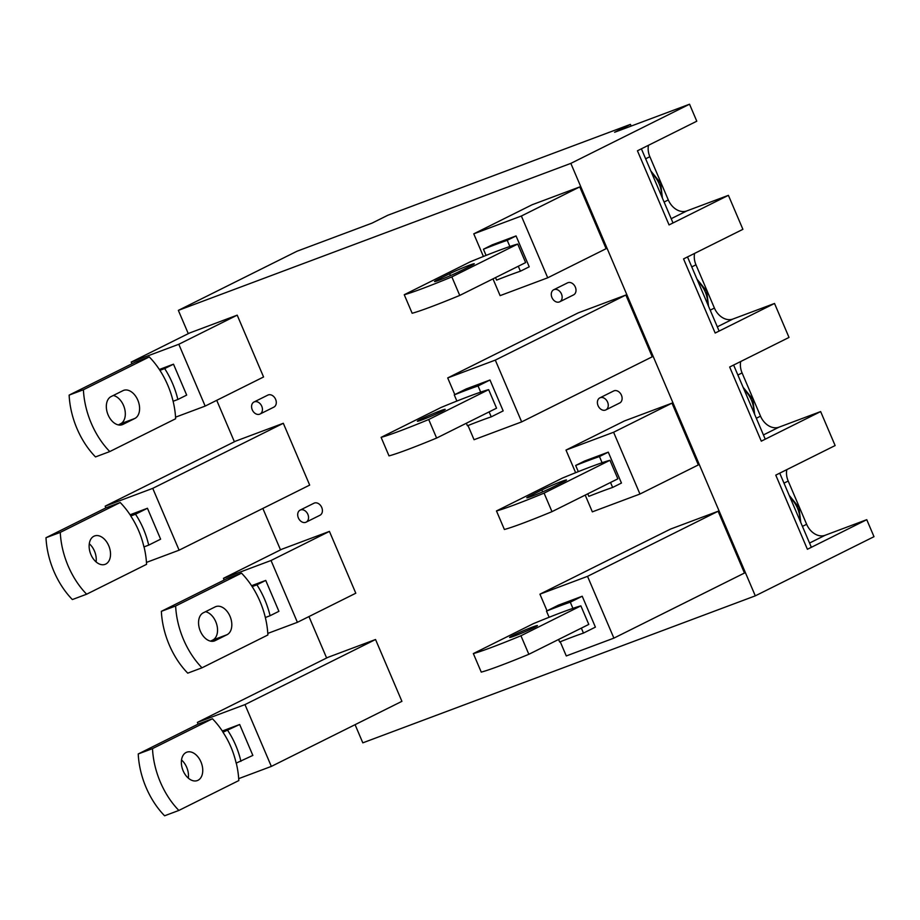 <?xml version="1.0" encoding="UTF-8"?>
<svg xmlns="http://www.w3.org/2000/svg" width="920" height="920" viewBox="0 0 920 920"><rect width="100%" height="100%" fill="white"/><g stroke="black" fill="none" stroke-linecap="round" stroke-linejoin="round"><path stroke-width="1.38" d="M631.166 126.074L630.442 124.384L614.606 132.273L689.54 104.213L696.785 121.21L637.433 150.788L669.058 224.928L673.014 222.95L641.389 148.821L637.433 150.788L669.058 224.928L728.41 195.339L742.9 229.321L683.548 258.911L715.173 333.04L719.13 331.073L687.505 256.933L683.548 258.911L715.173 333.04L774.525 303.462L789.015 337.433L729.663 367.022L761.288 441.163L765.244 439.185L733.619 365.044L729.663 367.022L761.288 441.163L820.64 411.573L835.13 445.556L775.779 475.134L807.404 549.274L811.359 547.297L779.734 473.167L775.779 475.134L807.404 549.274L866.755 519.685L874 536.682L755.297 595.849L570.837 163.38L178.353 310.373L188.278 333.649M689.54 104.213L570.837 163.38M630.442 124.384L387.815 215.257L371.99 223.146L297.068 251.206L178.353 310.373M216.729 400.327L234.393 441.761M262.844 508.438L280.519 549.884M308.959 616.561L326.634 657.995M355.074 724.672L362.813 742.842L755.297 595.849M300.127 510.117A6.727 5.071 63.5 0 1 307.878 514.36A6.727 5.071 63.5 0 1 306.118 522.158A6.727 5.071 63.5 0 1 298.367 517.914A6.727 5.071 63.5 0 1 300.127 510.117L313.973 503.217A6.727 5.071 63.5 0 1 314.341 503.056A6.727 5.071 63.5 0 1 321.62 507.207A6.727 5.071 63.5 0 1 319.976 515.257A6.727 5.071 63.5 0 1 319.608 515.407M553.713 289.754A6.727 5.071 63.5 0 1 561.476 293.998A6.727 5.071 63.5 0 1 559.716 301.794A6.727 5.071 63.5 0 1 551.954 297.562A6.727 5.071 63.5 0 1 553.713 289.754L567.559 282.854A6.727 5.071 63.5 0 1 567.928 282.693A6.727 5.071 63.5 0 1 575.218 286.844A6.727 5.071 63.5 0 1 573.562 294.894A6.727 5.071 63.5 0 1 573.194 295.055M599.828 397.877A6.727 5.071 63.5 0 1 607.591 402.109A6.727 5.071 63.5 0 1 605.831 409.906A6.727 5.071 63.5 0 1 598.069 405.674A6.727 5.071 63.5 0 1 599.828 397.877L613.674 390.966A6.727 5.071 63.5 0 1 614.043 390.816A6.727 5.071 63.5 0 1 621.333 394.967A6.727 5.071 63.5 0 1 619.678 403.006A6.727 5.071 63.5 0 1 619.309 403.167M254 402.005A6.727 5.071 63.5 0 1 261.763 406.237A6.727 5.071 63.5 0 1 260.003 414.046A6.727 5.071 63.5 0 1 252.252 409.803A6.727 5.071 63.5 0 1 254 402.005L267.858 395.094A6.727 5.071 63.5 0 1 268.214 394.945A6.727 5.071 63.5 0 1 275.505 399.096A6.727 5.071 63.5 0 1 273.861 407.134A6.727 5.071 63.5 0 1 273.493 407.296M238.694 778.642L271.342 766.406L401.913 701.327L375.544 639.504L327.968 657.328L197.397 722.407L198.122 724.109L138.23 753.963A67.298 44.102 -110.5 0 0 146.107 787.52A67.298 44.102 -110.5 0 0 164.599 815.787L178.871 810.439A67.298 44.102 -110.5 0 1 160.379 782.172A67.298 44.102 -110.5 0 1 152.501 748.615L212.439 718.75A67.298 44.102 -110.5 0 1 223.077 732.182L222.973 732.24A62.318 40.836 -110.5 0 1 230.931 747.005A62.318 40.836 -110.5 0 1 236.152 763.14L252.85 755.412L239.671 724.5L222.306 731.009M468.004 425.534L474.053 439.714L521.663 421.889L652.234 356.799L625.876 295.021L578.278 312.846L447.706 377.936L495.305 360.111L625.876 295.021M267.789 633.408L297.401 622.322L355.798 593.216L329.429 531.392L281.853 549.205L223.456 578.323L224.181 580.025M473.765 233.841L532.162 204.734L579.761 186.909L521.364 216.016L473.765 233.841L483.414 256.461M492.97 278.863L500.112 295.63L547.722 277.794L606.119 248.687L579.761 186.909M575.644 472.696L565.995 450.075L624.393 420.969L672.002 403.144L613.594 432.25L639.952 494.028L698.349 464.922L672.002 403.144M587.535 576.346L539.936 594.17L670.507 529.08L718.117 511.255L744.464 573.034L613.893 638.123L587.535 576.346L718.117 511.255M146.464 562.407L179.112 550.183L309.683 485.093L283.314 423.28L235.738 441.094L105.167 506.172L105.892 507.874M237.199 315.157L189.623 332.982L131.226 362.089L178.802 344.275L205.171 406.088L263.568 376.981L237.199 315.157L178.802 344.275M866.755 519.685L825.125 535.279A16.813 12.673 -116.5 0 1 806.644 524.285L788.198 481.045L783.989 483.138M820.64 411.573L779.01 427.167A16.813 12.673 63.5 0 1 760.529 416.173L742.083 372.922L737.874 375.026M774.525 303.462L732.895 319.044A16.813 12.673 63.5 0 1 714.414 308.062L695.969 264.81L691.759 266.904M728.41 195.339L686.78 210.933A16.813 12.673 -116.5 0 1 668.299 199.939L649.853 156.699A16.813 12.673 63.5 0 1 648.485 145.279M694.6 253.391A16.813 12.673 -116.5 0 0 695.969 264.81M740.715 361.514A16.813 12.673 -116.5 0 0 742.083 372.922M786.83 469.625A16.813 12.673 -116.5 0 0 788.198 481.045M516.051 235.922L507.23 240.315A67.298 3.473 156.9 0 0 496.593 244.145A67.298 3.473 156.9 0 0 483.437 249.228L492.257 244.835L516.051 235.922L529.23 266.811L520.409 271.204A67.298 3.473 156.9 0 0 509.76 275.034A67.298 3.473 156.9 0 0 496.604 280.117L495.523 277.587M375.544 639.504L244.973 704.594L271.342 766.406M244.973 704.594L197.397 722.407M239.671 724.5L222.973 732.24M227.734 730.457A62.318 40.836 -110.5 0 1 235.681 745.234A62.318 40.836 -110.5 0 1 240.913 761.357M181.516 759.977A15.145 9.925 -110.5 0 1 186.691 767.291A15.145 9.925 -110.5 0 1 188.324 778.136M200.962 761.944A15.145 9.925 -110.5 0 1 197.363 780.562A15.145 9.925 -110.5 0 1 183.149 770.822A15.145 9.925 -110.5 0 1 186.748 752.203A15.145 9.925 -110.5 0 1 200.962 761.944M236.267 763.106A67.298 44.102 -110.5 0 1 238.809 780.562L178.871 810.439M212.439 718.75L198.168 724.086M152.501 748.615L138.23 753.963M283.314 423.28L152.743 488.359L179.112 550.183M152.743 488.359L105.167 506.172M147.441 508.265L135.504 514.222A62.318 40.836 -110.5 0 1 143.451 529A62.318 40.836 -110.5 0 1 148.683 545.134L160.62 539.178L147.441 508.265L130.076 514.774M135.504 514.222L130.743 516.005A62.318 40.836 -110.5 0 1 138.701 530.783A62.318 40.836 -110.5 0 1 143.922 546.917L148.683 545.134M144.037 546.871A67.298 44.102 -110.5 0 1 146.579 564.328L86.641 594.205A67.298 44.102 -110.5 0 1 68.149 565.938A67.298 44.102 -110.5 0 1 60.271 532.392L120.209 502.515A67.298 44.102 -110.5 0 1 130.847 515.947L130.743 516.005M86.641 594.205L72.369 599.553A67.298 44.102 -110.5 0 1 53.877 571.285A67.298 44.102 -110.5 0 1 46 537.728L105.938 507.863L120.209 502.515M89.286 543.743A15.145 9.925 -110.5 0 1 94.461 551.057A15.145 9.925 -110.5 0 1 96.094 561.913M108.732 545.709A15.145 9.925 -110.5 0 1 105.133 564.339A15.145 9.925 -110.5 0 1 90.919 554.599A15.145 9.925 -110.5 0 1 94.518 535.969A15.145 9.925 -110.5 0 1 108.732 545.709M60.271 532.392L46 537.728M560.234 641.769L566.283 655.948L613.893 638.123M539.936 594.17L547.043 610.834M549.125 617.285A62.318 3.208 156.9 0 1 562.384 612.145A62.318 3.208 156.9 0 1 572.918 608.373L573.022 608.315A67.298 3.473 156.9 0 1 580.876 605.877L520.938 635.755A67.298 3.473 156.9 0 1 491.832 647.312A67.298 3.473 156.9 0 1 473.34 653.58L533.278 623.702A67.298 3.473 156.9 0 1 549.113 617.274L546.491 611.11L558.428 605.153L582.222 596.24L595.401 627.13L583.464 633.086L581.348 628.119M558.578 639.469L559.659 641.999A62.318 3.208 156.9 0 1 572.918 636.858A62.318 3.208 156.9 0 1 583.464 633.086M546.491 611.11A62.318 3.208 156.9 0 1 559.751 605.969A62.318 3.208 156.9 0 1 570.285 602.197L572.918 608.373M532.415 627.083A15.145 0.782 156.9 0 1 537.441 625.588A15.145 0.782 156.9 0 1 529.563 629.717A15.145 0.782 156.9 0 1 514.602 635.961A15.145 0.782 156.9 0 1 509.588 637.468A15.145 0.782 156.9 0 1 517.454 633.339A15.145 0.782 156.9 0 1 532.415 627.083M520.938 635.755L528.851 654.293L588.788 624.415L580.876 605.877M528.851 654.293A67.298 3.473 156.9 0 1 499.744 665.85A67.298 3.473 156.9 0 1 481.252 672.117L473.34 653.58M570.285 602.197L582.222 596.24M521.663 421.889L495.305 360.111M447.706 377.936L454.813 394.599M456.895 401.051A62.318 3.208 156.9 0 1 470.154 395.922A62.318 3.208 156.9 0 1 480.688 392.138L480.792 392.092A67.298 3.473 156.9 0 1 488.647 389.643L428.709 419.52A67.298 3.473 156.9 0 1 399.602 431.077A67.298 3.473 156.9 0 1 381.11 437.356L441.048 407.479A67.298 3.473 156.9 0 1 456.883 401.039L454.25 394.875L466.198 388.93L489.992 380.006L503.171 410.906L491.234 416.852L489.118 411.895M466.348 423.234L467.429 425.764A62.318 3.208 156.9 0 1 480.688 420.635A62.318 3.208 156.9 0 1 491.234 416.852M454.25 394.875A62.318 3.208 156.9 0 1 467.521 389.735A62.318 3.208 156.9 0 1 478.055 385.963L480.688 392.138M478.055 385.963L489.992 380.006M488.647 389.643L496.558 408.181L436.62 438.058A67.298 3.473 156.9 0 1 407.514 449.615A67.298 3.473 156.9 0 1 389.01 455.883L381.11 437.356M428.709 419.52L436.62 438.058M440.185 410.849A15.145 0.782 156.9 0 1 445.211 409.354A15.145 0.782 156.9 0 1 437.334 413.482A15.145 0.782 156.9 0 1 422.372 419.738A15.145 0.782 156.9 0 1 417.358 421.233A15.145 0.782 156.9 0 1 425.224 417.105A15.145 0.782 156.9 0 1 440.185 410.849M223.456 578.323L271.032 560.498L297.401 622.322M265.73 580.416L256.91 584.809A67.298 44.102 -110.5 0 1 264.753 599.633A67.298 44.102 -110.5 0 1 270.089 615.721L278.909 611.317L265.73 580.416L251.574 585.707M175.639 605.992L241.511 573.148A67.298 44.102 -110.5 0 1 252.149 586.592A67.298 44.102 -110.5 0 1 260.003 601.415A67.298 44.102 -110.5 0 1 265.339 617.504A67.298 44.102 -110.5 0 1 267.881 634.972L202.009 667.805A67.298 44.102 -110.5 0 1 183.517 639.538A67.298 44.102 -110.5 0 1 175.639 605.992L161.368 611.328A67.298 44.102 -110.5 0 0 169.245 644.885A67.298 44.102 -110.5 0 0 187.737 673.152L202.009 667.805M215.199 606.878L203.32 612.8A15.145 9.925 -110.5 0 0 200.341 631.154A15.145 9.925 -110.5 0 0 214.567 640.895A15.145 9.925 -110.5 0 0 215.188 640.619L227.056 634.696A15.145 9.925 -110.5 0 0 230.034 616.354A15.145 9.925 -110.5 0 0 215.82 606.613A15.145 9.925 -110.5 0 0 215.199 606.878M205.516 611.708A15.145 9.925 -110.5 0 1 215.763 621.702A15.145 9.925 -110.5 0 1 212.784 640.044L210.588 641.148M241.511 573.148L227.24 578.496L161.368 611.328M270.089 615.721L265.339 617.504M256.91 584.809L252.149 586.592M329.429 531.392L271.032 560.498M131.226 362.089L131.951 363.791M175.559 417.174L205.171 406.088M173.5 364.182L164.68 368.575A67.298 44.102 -110.5 0 1 172.523 383.398A67.298 44.102 -110.5 0 1 177.859 399.487L186.679 395.094L173.5 364.182L159.344 369.483M83.409 389.758L149.281 356.925A67.298 44.102 -110.5 0 1 159.919 370.357A67.298 44.102 -110.5 0 1 167.773 385.181A67.298 44.102 -110.5 0 1 173.109 401.269A67.298 44.102 -110.5 0 1 175.651 418.738L109.767 451.57A67.298 44.102 -110.5 0 1 91.287 423.303A67.298 44.102 -110.5 0 1 83.409 389.758L69.138 395.105A67.298 44.102 -110.5 0 0 77.015 428.651A67.298 44.102 -110.5 0 0 95.496 456.918L109.767 451.57M122.969 390.655L111.09 396.577A15.145 9.925 -110.5 0 0 108.111 414.92A15.145 9.925 -110.5 0 0 122.325 424.66A15.145 9.925 -110.5 0 0 122.958 424.396L134.826 418.473A15.145 9.925 -110.5 0 0 137.804 400.119A15.145 9.925 -110.5 0 0 123.59 390.379A15.145 9.925 -110.5 0 0 122.969 390.655M113.287 395.473A15.145 9.925 -110.5 0 1 123.533 405.467A15.145 9.925 -110.5 0 1 120.554 423.809L118.358 424.913M149.281 356.925L135.01 362.261L69.138 395.105M177.859 399.487L173.109 401.269M164.68 368.575L159.919 370.357M585.2 495.098L592.342 511.853L639.952 494.028M565.995 450.075L613.594 432.25M599.46 456.55A67.298 3.473 156.9 0 0 588.823 460.379A67.298 3.473 156.9 0 0 575.667 465.462L584.487 461.069L608.281 452.157L599.46 456.55L602.094 462.725A67.298 3.473 156.9 0 1 609.948 460.287L544.077 493.12A67.298 3.473 156.9 0 1 514.97 504.678A67.298 3.473 156.9 0 1 496.478 510.945L562.35 478.112A67.298 3.473 156.9 0 1 578.3 471.638A67.298 3.473 156.9 0 1 591.456 466.555A67.298 3.473 156.9 0 1 602.094 462.725M587.765 493.822L588.834 496.351A67.298 3.473 156.9 0 1 601.99 491.268A67.298 3.473 156.9 0 1 612.639 487.439L621.46 483.046L608.281 452.157M541.868 489.946L530 495.868A15.145 0.782 156.9 0 0 526.78 497.789A15.145 0.782 156.9 0 0 531.794 496.294A15.145 0.782 156.9 0 0 551.413 487.841L563.293 481.919A15.145 0.782 156.9 0 0 566.513 479.987A15.145 0.782 156.9 0 0 561.487 481.493A15.145 0.782 156.9 0 0 541.868 489.946L542.685 491.855M496.478 510.945L504.378 529.483A67.298 3.473 156.9 0 0 522.882 523.216A67.298 3.473 156.9 0 0 551.977 511.658L617.86 478.825L609.948 460.287M610.523 482.471L612.639 487.439M575.667 465.462L578.3 471.638M551.977 511.658L544.077 493.12M547.722 277.794L521.364 216.016M404.248 294.722L470.12 261.878A67.298 3.473 156.9 0 1 486.07 255.403A67.298 3.473 156.9 0 1 499.226 250.32A67.298 3.473 156.9 0 1 509.864 246.491A67.298 3.473 156.9 0 1 517.718 244.053L451.846 276.885A67.298 3.473 156.9 0 1 422.74 288.443A67.298 3.473 156.9 0 1 404.248 294.722L412.148 313.248A67.298 3.473 156.9 0 0 430.64 306.981A67.298 3.473 156.9 0 0 459.747 295.423L525.63 262.591L517.718 244.053M449.638 273.711L437.77 279.634A15.145 0.782 156.9 0 0 434.55 281.566A15.145 0.782 156.9 0 0 439.565 280.059A15.145 0.782 156.9 0 0 459.183 271.607L471.063 265.684A15.145 0.782 156.9 0 0 474.283 263.764A15.145 0.782 156.9 0 0 469.257 265.259A15.145 0.782 156.9 0 0 449.638 273.711L450.455 275.62M518.293 266.248L520.409 271.204M507.23 240.315L509.864 246.491M483.437 249.228L486.07 255.403M459.747 295.423L451.846 276.885M790.28 497.881A23.54 17.733 63.5 0 1 797.513 508.219A23.54 17.733 63.5 0 1 799.871 520.386M806.644 524.285L802.435 526.389M756.32 418.266L760.529 416.173M710.206 310.155L714.414 308.062M717.312 326.818L732.895 319.044M763.428 434.93L779.01 427.167M825.125 535.279L809.543 543.053M212.784 640.044L227.056 634.696M213.911 641.102L215.188 640.619M120.554 423.809L134.826 418.473M121.681 424.867L122.958 424.396M530.403 496.811L530 495.868M438.173 280.577L437.77 279.634M686.78 210.933L671.197 218.695M645.644 158.792L649.853 156.699M668.299 199.939L664.091 202.043M651.935 173.535A23.54 17.733 63.5 0 1 659.157 183.873A23.54 17.733 63.5 0 1 661.526 196.04M698.05 281.646A23.54 17.733 63.5 0 1 705.283 291.996A23.54 17.733 63.5 0 1 707.641 304.152M744.165 389.769A23.54 17.733 63.5 0 1 751.398 400.108A23.54 17.733 63.5 0 1 753.756 412.275M789.187 495.328L798.939 507.368L800.768 522.468M650.842 170.982L660.594 183.022L662.423 198.122M696.957 279.105L706.709 291.134L708.538 306.245M743.072 387.216L752.824 399.245L754.653 414.356M260.003 414.046L273.861 407.134M306.118 522.158L319.976 515.257M605.831 409.906L619.678 403.006M559.716 301.794L573.562 294.894"/></g></svg>
